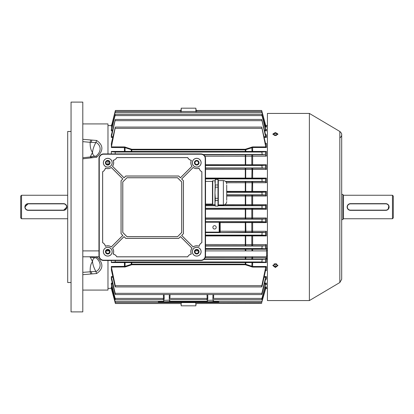 <?xml version="1.0" encoding="UTF-8"?>
<svg xmlns="http://www.w3.org/2000/svg" width="414" height="414" viewBox="0 0 414 414"><rect width="100%" height="100%" fill="white"/><g stroke="black" fill="none" stroke-linecap="round" stroke-linejoin="round"><path stroke-width="0.62" d="M20.7 217.909L20.7 196.091L21.538 195.253L21.538 218.747L20.7 217.909M28.25 210.146L63.497 210.146A3.146 3.146 0 0 0 66.644 207A3.146 3.146 0 0 0 63.497 203.854L28.25 203.854A3.146 3.146 0 0 0 25.104 207A3.146 3.146 0 0 0 28.25 210.146L28.25 210.359A3.359 3.359 0 0 1 24.897 207A3.359 3.359 0 0 1 28.25 203.641L63.497 203.641A3.359 3.359 0 0 1 66.856 207A3.359 3.359 0 0 1 63.497 210.359L28.25 210.359A3.359 3.359 0 0 1 24.897 207A3.359 3.359 0 0 1 28.25 203.641L24.897 206.995M63.497 203.854L63.497 203.641A3.359 3.359 0 0 1 66.856 207A3.359 3.359 0 0 1 63.497 210.359L66.856 207.005M67.694 195.253L21.538 195.253M67.694 218.747L21.538 218.747M276.635 135.414L275.393 134.85L274.156 135.414M274.223 263.806L274.094 264.246L275.393 265.255L276.697 264.246L276.568 263.806M276.666 266.45L274.12 266.45M218.747 302.458L158.329 302.458L158.329 301.827L218.747 301.827L218.747 302.458M277.784 134.514L275.393 133.453L273.002 134.514M275.393 135.621L272.878 134.022L275.393 132.47L277.913 134.022L275.393 135.621M272.929 265.167L275.393 266.714L277.861 265.167M275.393 267.501L272.878 265.56L275.393 263.578L277.913 265.56L275.393 267.501M309.382 300.569L309.382 113.431L267.423 113.431L267.423 300.569L309.382 300.569L339.837 282.529L339.837 131.471L309.382 113.431M169.445 301.827L169.533 300.15L163.784 300.347L162.956 299.643L115.366 299.643M163.991 301.827L169.657 301.62M213.086 301.827L213.169 300.15L207.419 300.347L206.591 299.643L170.485 299.643L169.657 300.347M207.631 301.827L213.293 301.62M207.419 301.62L207.419 300.347M163.784 301.62L163.784 300.347M181.187 108.183L195.889 108.183L181.187 108.183L181.306 111.744M195.77 111.744L195.91 109.855M195.889 108.183L195.941 109.684L196.779 110.491L261.695 110.491L265.576 124.992L261.695 110.491M195.889 305.817L181.187 305.817L195.889 305.817L195.77 302.256M181.187 305.817L181.166 304.145M181.296 303.007L181.311 302.655M195.781 303.017L195.801 303.364M214.55 225.671A1.677 1.677 0 0 0 212.874 227.348A1.677 1.677 0 0 0 214.55 229.03A1.677 1.677 0 0 0 216.232 227.348A1.677 1.677 0 0 0 214.55 225.671M267.423 125.597L266.388 125.633L265.576 124.992M265.519 125.633L266.388 125.597A0.838 0.838 0 0 1 265.576 124.976M266.161 126.342L265.576 125.84L261.7 111.444L115.377 111.444L111.511 126.301L112.189 126.301M115.377 111.444L111.511 126.301M265.907 129.303L266.388 129.303L265.576 128.956L261.71 114.357L115.366 114.357L111.475 130.136L112.598 130.136M115.366 114.357L111.371 129.303M265.7 134.783L266.388 134.783L265.576 134.607L261.726 119.429L115.351 119.429L111.438 136.703L112.996 136.703M115.351 119.429L111.428 134.783M265.565 143.42L266.388 143.42L265.576 143.446L265.379 142.783L261.751 127.077L115.32 127.077L111.402 146.908L124.448 146.908L131.781 149.263L245.295 149.263L252.628 146.908L265.783 146.908L261.751 127.077M115.32 127.077L111.335 143.42L111.402 146.908M267.423 288.403L266.388 288.403L265.576 289.024L261.803 302.272M261.741 303.343L196.779 303.509L195.941 304.316M111.557 125.633L115.382 110.491L180.297 110.491L181.135 109.684M115.361 110.569L111.775 124.805M111.335 125.597L107.976 125.597M111.775 289.195L111.335 288.367L107.976 288.403M112.189 287.699L111.511 287.699L111.335 286.892L111.335 287.658L115.004 301.32C115.454 302.908 115.485 302.908 115.097 301.32C115.485 302.908 115.454 302.908 115.004 301.32M112.598 283.864L111.475 283.864L111.335 283.093L111.345 284.656M112.996 277.297L111.438 277.297L111.335 276.593L111.356 279.124M111.335 266.492L125.059 266.373L125.266 266.952L111.402 267.092L111.335 266.492L111.382 270.394M111.335 260.499L111.335 262.559L111.402 262.29L265.783 262.29L261.834 261.969L262.217 259.449L265.379 259.195L204.164 259.159M111.335 151.441L125.059 151.426A0.838 0.274 -90.3 0 0 125.266 151.705L111.402 151.71L111.335 151.441L111.335 153.92M112.846 137.407L111.335 137.407L111.335 134.783M112.411 130.907L111.335 130.907L111.335 129.303M163.908 300.15L164.208 298.39L163.908 300.15M212.982 294.571L212.868 298.39L213.169 300.15L212.868 298.39L213.572 298.406C214.167 300.005 214.167 300.005 213.572 298.406L261.933 298.406L265.607 283.864L264.479 283.864M207.543 300.15L207.844 298.39L207.543 300.15M262.119 298.406C261.653 299.995 261.586 299.995 261.933 298.406C261.586 299.995 261.653 299.995 262.119 298.406L265.576 283.963M111.475 283.864L115.144 298.406C115.49 299.995 115.423 299.995 114.957 298.406L111.371 284.697M207.052 298.929L206.871 299.281M169.533 300.15L169.228 298.39L169.931 298.406C170.527 300.005 170.527 300.005 169.931 298.406L207.145 298.406C206.545 300.005 206.545 300.005 207.145 298.406L207.844 298.39L207.73 294.571M196.779 110.491L196.583 111.728M180.494 111.728L180.297 110.491M196.583 302.272C196.785 303.866 196.785 303.866 196.583 302.272M205.53 217.961L266.388 217.992L266.388 222.603L220.16 222.628L220.196 231.245L245.906 231.255L245.699 232.342L220.015 232.518A0.419 0.419 45 0 1 219.596 232.099L219.596 222.235A0.419 0.419 135 0 1 220.015 221.816L265.565 221.925L261.979 221.687L262.072 219.166L265.493 218.944L205.53 218.913M245.699 221.951L245.906 231.255L266.388 231.281L266.388 235.908L265.607 235.364L261.933 235.111L262.119 232.596L265.452 232.368L245.699 232.342M205.53 208.516L265.529 208.485L262.026 208.258L262.026 205.742L265.529 205.515L218.168 205.484M205.53 178.067L266.388 178.092L266.388 182.719L252.017 182.714L251.81 181.632L265.452 181.632L262.119 181.404L261.933 178.889L265.607 178.636L205.53 178.6M225.832 181.663L251.81 181.632M205.53 164.751L266.388 164.777L266.388 169.44L252.017 169.429L251.81 168.213L265.415 168.213L262.171 167.975L261.881 165.46L265.674 165.181L205.53 165.145M205.53 168.244L251.81 168.213M205.53 235.4L265.607 235.364M226.717 195.087L265.493 195.056L262.072 194.834L261.979 192.313L265.565 192.075L226.717 192.044M205.53 244.524L266.388 244.56L266.388 249.223L265.674 248.819L261.881 248.54L262.171 246.025L265.415 245.787L205.53 245.756M205.53 248.855L265.674 248.819M264.882 126.301L265.565 126.301L261.7 111.444M266.388 129.303L266.388 130.907L265.576 130.037L261.71 114.357M266.388 134.783L266.388 137.407L265.576 136.434L261.726 119.429M111.547 289.195L115.051 302.272C115.475 303.86 115.475 303.86 115.051 302.272L115.273 302.272M180.494 302.272C180.292 303.866 180.292 303.866 180.494 302.272M111.335 288.403L115.283 303.146M163.416 298.929L163.23 299.281M114.957 298.406C115.423 299.995 115.49 299.995 115.144 298.406L163.504 298.406C162.909 300.005 162.909 300.005 163.504 298.406L164.208 298.39L164.094 294.571M111.438 277.297L115.19 293.335C115.48 294.923 115.387 294.923 114.906 293.335L111.428 279.217M264.23 276.593L266.388 276.593L266.388 279.217L265.576 279.393L262.171 293.335C261.689 294.923 261.596 294.923 261.881 293.335L265.674 277.297L264.075 277.297M262.171 293.335C261.689 294.923 261.596 294.923 261.881 293.335L115.19 293.335C115.48 294.923 115.387 294.923 114.906 293.335M265.095 286.892L266.388 286.892L266.388 287.658L265.576 288.16L262.072 301.32C261.622 302.908 261.591 302.908 261.979 301.32L265.565 287.699L264.882 287.699M111.511 287.699L115.097 301.32L163.784 301.32M262.072 301.32C261.622 302.908 261.591 302.908 261.979 301.32L213.293 301.32M203.683 154.841L265.379 154.805L262.217 154.551L261.834 152.031L265.783 151.71L125.266 151.705M111.402 151.71L115.237 152.031L115.19 153.92M115.289 260.499L115.237 261.969L111.402 262.29M111.402 267.092L115.237 285.686C115.459 287.28 115.335 287.28 114.859 285.686L111.511 270.58M205.121 257.787L266.388 257.834L266.388 262.559L125.059 262.574L125.059 266.373L131.781 264.148L245.295 264.148L252.628 266.492L266.388 266.492L266.388 270.58L265.576 270.554L265.379 271.217L262.217 285.686C261.741 287.28 261.617 287.28 261.834 285.686L265.783 267.092L252.628 267.092L245.295 264.737L131.781 264.737L125.266 266.952M262.217 285.686C261.741 287.28 261.617 287.28 261.834 285.686L115.237 285.686C115.459 287.28 115.335 287.28 114.859 285.686M266.388 249.223L245.295 249.249L245.295 248.855M266.388 143.42L266.388 147.508L252.628 147.508L245.295 149.852L131.781 149.852L125.059 147.627L125.059 151.426L266.388 151.441L266.388 156.166L204.904 156.213M125.266 262.295A0.838 0.274 90.3 0 0 125.059 262.574L111.335 262.559M125.266 147.048L125.059 147.627L111.335 147.508M266.388 235.908L205.53 235.933M224.574 204.671L266.388 204.697L265.529 205.515M226.717 191.371L266.388 191.397L266.388 196.008L226.717 196.039M251.81 178.631L252.017 169.429L205.53 169.476M266.388 204.697L266.388 209.303L205.53 209.329M251.81 192.075L252.017 182.714L226.505 182.755M111.335 137.407L111.438 136.703M111.335 130.907L111.475 130.136M111.335 125.633L111.547 124.805M266.388 257.834L265.379 259.195M265.379 154.805L265.576 151.715M266.388 286.892L265.565 287.699M265.519 288.367L266.388 288.367L265.302 289.195M265.565 126.301L265.576 125.84M266.388 244.56L265.415 245.787M265.493 195.056L265.565 192.075M266.388 231.281L265.452 232.368M265.415 168.213L265.576 165.186M265.565 221.925L265.493 218.944M265.452 181.632L265.576 178.636M265.529 208.485L265.576 205.489M264.66 283.093L266.388 283.093L265.607 283.864M266.388 283.093L266.388 284.697L266.114 284.656M265.907 284.697L266.388 284.697L265.576 285.044M266.388 276.593L265.674 277.297M265.7 279.217L266.388 279.217L265.576 279.393L265.576 277.566M131.378 262.331A0.838 0.279 90.4 0 0 131.171 262.605L131.378 264.805M245.699 262.331A0.838 0.279 89.6 0 1 245.906 262.605L245.699 264.805M251.81 262.295A0.838 0.274 89.7 0 1 252.017 262.574L251.81 266.952M266.388 266.492L265.783 267.092M265.86 270.394L265.576 270.554L265.576 267.594M245.906 256.783L245.699 259.159M252.017 256.783L251.81 259.195M266.388 262.559L265.783 262.29M245.699 235.395L245.699 245.756M251.81 235.369L251.81 245.787M252.017 250.91L251.81 248.819M245.906 250.91L245.699 248.855M251.81 221.925L251.81 232.368M266.388 217.992L265.576 218.877M266.388 222.603L265.576 221.925M266.388 209.303L265.576 208.511M245.699 181.658L245.699 192.049M266.388 191.397L265.576 192.075M266.388 196.008L265.576 195.123M245.699 168.244L245.699 178.605M266.388 178.092L265.607 178.636M266.388 182.719L265.576 181.762M245.699 154.841L245.699 165.145M251.81 154.805L251.81 165.181M266.388 164.777L265.674 165.181M266.388 169.44L265.576 168.436M131.378 149.195L131.171 151.395A0.838 0.279 -90.4 0 0 131.378 151.669M245.699 149.195L245.906 151.395A0.838 0.279 -89.6 0 1 245.699 151.669M251.81 147.048L252.017 151.426A0.838 0.274 -89.7 0 1 251.81 151.705M266.388 151.441L265.783 151.71M266.388 156.166L265.576 155.147M266.388 147.508L265.783 146.908M266.388 126.342L266.388 127.108L265.576 126.348M181.306 302.256L181.135 304.316L180.297 303.509L115.382 303.509M195.781 110.993L195.765 111.444M181.296 110.983L181.27 110.636M194.958 162.733A1.765 1.765 0 0 0 196.722 164.493A1.765 1.765 0 0 0 198.482 162.733A1.765 1.765 0 0 0 196.722 160.968A1.765 1.765 0 0 0 194.958 162.733M194.958 251.686A1.765 1.765 0 0 0 196.722 253.451A1.765 1.765 0 0 0 198.482 251.686A1.765 1.765 0 0 0 196.722 249.921A1.765 1.765 0 0 0 194.958 251.686M106.005 251.686A1.765 1.765 0 0 0 107.764 253.451A1.765 1.765 0 0 0 109.529 251.686A1.765 1.765 0 0 0 107.764 249.921A1.765 1.765 0 0 0 106.005 251.686M106.005 162.733A1.765 1.765 0 0 0 107.764 164.493A1.765 1.765 0 0 0 109.529 162.733A1.765 1.765 0 0 0 107.764 160.968A1.765 1.765 0 0 0 106.005 162.733M113.136 160.353A5.874 5.874 0 0 1 112.463 166.262L124.029 177.829L125.809 176.048L178.677 176.048L180.457 177.829L192.024 166.262A5.874 5.874 0 0 1 191.351 160.353A5.454 5.454 0 0 1 187.708 157.584L116.779 157.584A5.454 5.454 0 0 1 113.136 160.353L113.198 160.384A5.92 5.92 0 0 1 112.52 166.257L124.029 177.766L125.789 176.002L178.698 176.002L180.457 177.766L191.967 166.257A5.92 5.92 0 0 1 191.289 160.384A5.501 5.501 0 0 1 187.682 157.631L116.805 157.631A5.501 5.501 0 0 1 113.198 160.384M199.098 168.105A5.874 5.874 0 0 1 193.193 167.427L181.627 178.993L183.407 180.773L183.407 233.641L181.627 235.421L193.193 246.987A5.874 5.874 0 0 1 199.098 246.314A5.454 5.454 0 0 1 201.866 242.671L201.866 171.743A5.454 5.454 0 0 1 199.098 168.105L199.067 168.167A5.92 5.92 0 0 1 193.193 167.484L181.689 178.993L183.449 180.758L183.449 233.662L181.689 235.421L193.193 246.93A5.92 5.92 0 0 1 199.067 246.252A5.501 5.501 0 0 1 201.825 242.645L201.825 171.774A5.501 5.501 0 0 1 199.067 168.167M191.351 254.067A5.874 5.874 0 0 1 192.024 248.157L180.457 236.591L178.677 238.371L125.809 238.371L124.029 236.591L112.463 248.157A5.874 5.874 0 0 1 113.136 254.067A5.454 5.454 0 0 1 116.779 256.835L187.708 256.835A5.454 5.454 0 0 1 191.351 254.067L191.289 254.036A5.92 5.92 0 0 1 191.967 248.162L180.457 236.653L178.698 238.412L125.789 238.412L124.029 236.653L112.52 248.162A5.92 5.92 0 0 1 113.198 254.036A5.501 5.501 0 0 1 116.805 256.789L187.682 256.789A5.501 5.501 0 0 1 191.289 254.036M105.389 246.314A5.874 5.874 0 0 1 111.294 246.987L122.86 235.421L121.079 233.641L121.079 180.773L122.86 178.993L111.294 167.427A5.874 5.874 0 0 1 105.389 168.105A5.454 5.454 0 0 1 102.62 171.743L102.62 242.671A5.454 5.454 0 0 1 105.389 246.314L105.42 246.252A5.92 5.92 0 0 1 111.294 246.93L122.798 235.421L121.038 233.662L121.038 180.758L122.798 178.993L111.294 167.484A5.92 5.92 0 0 1 105.42 168.167A5.501 5.501 0 0 1 102.662 171.774L102.662 242.645A5.501 5.501 0 0 1 105.42 246.252M196.722 165.041A2.308 2.308 0 0 0 199.03 162.733A2.308 2.308 0 0 0 196.722 160.425A2.308 2.308 0 0 0 194.414 162.733A2.308 2.308 0 0 0 196.722 165.041M196.722 249.378A2.308 2.308 0 0 1 199.03 251.686A2.308 2.308 0 0 1 196.722 253.994A2.308 2.308 0 0 1 194.414 251.686A2.308 2.308 0 0 1 196.722 249.378M107.764 160.425A2.308 2.308 0 0 1 110.072 162.733A2.308 2.308 0 0 1 107.764 165.041A2.308 2.308 0 0 1 105.456 162.733A2.308 2.308 0 0 1 107.764 160.425M107.764 253.994A2.308 2.308 0 0 0 110.072 251.686A2.308 2.308 0 0 0 107.764 249.378A2.308 2.308 0 0 0 105.456 251.686A2.308 2.308 0 0 0 107.764 253.994M196.722 167.137A4.404 4.404 0 0 0 201.126 162.733A4.404 4.404 0 0 0 196.722 158.324A4.404 4.404 0 0 0 192.313 162.733A4.404 4.404 0 0 0 196.722 167.137M196.722 167.096A4.363 4.363 0 0 0 201.08 162.733A4.363 4.363 0 0 0 196.722 158.371A4.363 4.363 0 0 0 192.36 162.733A4.363 4.363 0 0 0 196.722 167.096M196.722 256.09A4.404 4.404 0 0 0 201.126 251.686A4.404 4.404 0 0 0 196.722 247.282A4.404 4.404 0 0 0 192.313 251.686A4.404 4.404 0 0 0 196.722 256.09M196.722 256.049A4.363 4.363 0 0 0 201.08 251.686A4.363 4.363 0 0 0 196.722 247.324A4.363 4.363 0 0 0 192.36 251.686A4.363 4.363 0 0 0 196.722 256.049M107.764 167.137A4.404 4.404 0 0 0 112.173 162.733A4.404 4.404 0 0 0 107.764 158.324A4.404 4.404 0 0 0 103.36 162.733A4.404 4.404 0 0 0 107.764 167.137M107.764 167.096A4.363 4.363 0 0 0 112.127 162.733A4.363 4.363 0 0 0 107.764 158.371A4.363 4.363 0 0 0 103.407 162.733A4.363 4.363 0 0 0 107.764 167.096M107.764 256.09A4.404 4.404 0 0 0 112.173 251.686A4.404 4.404 0 0 0 107.764 247.282A4.404 4.404 0 0 0 103.36 251.686A4.404 4.404 0 0 0 107.764 256.09M107.764 256.049A4.363 4.363 0 0 0 112.127 251.686A4.363 4.363 0 0 0 107.764 247.324A4.363 4.363 0 0 0 103.407 251.686A4.363 4.363 0 0 0 107.764 256.049M98.956 255.883A4.616 4.616 0 0 0 103.572 260.499L200.914 260.499A4.616 4.616 0 0 0 205.53 255.883L205.53 158.536A4.616 4.616 0 0 0 200.914 153.92L103.572 153.92A4.616 4.616 0 0 0 98.956 158.536L98.956 255.883L99.262 255.883A4.306 4.306 0 0 0 103.572 260.189L200.914 260.189A4.306 4.306 0 0 0 205.225 255.883L205.225 158.536A4.306 4.306 0 0 0 200.914 154.231L103.572 154.231A4.306 4.306 0 0 0 99.262 158.536L99.262 255.883M177.534 236.694L181.725 232.497L181.725 181.922L177.534 177.725L126.958 177.725L122.761 181.922L122.761 232.497L126.958 236.694L177.534 236.694L181.684 232.477L181.684 181.937L177.513 177.772L126.974 177.772L122.803 181.937L122.803 232.477L126.974 236.648L177.513 236.648M196.722 164.829A2.096 2.096 0 0 0 198.818 162.733A2.096 2.096 0 0 0 196.722 160.632A2.096 2.096 0 0 0 194.621 162.733A2.096 2.096 0 0 0 196.722 164.829M196.722 253.782A2.096 2.096 0 0 0 198.818 251.686A2.096 2.096 0 0 0 196.722 249.59A2.096 2.096 0 0 0 194.621 251.686A2.096 2.096 0 0 0 196.722 253.782M107.764 164.829A2.096 2.096 0 0 0 109.865 162.733A2.096 2.096 0 0 0 107.764 160.632A2.096 2.096 0 0 0 105.668 162.733A2.096 2.096 0 0 0 107.764 164.829M107.764 253.782A2.096 2.096 0 0 0 109.865 251.686A2.096 2.096 0 0 0 107.764 249.59A2.096 2.096 0 0 0 105.668 251.686A2.096 2.096 0 0 0 107.764 253.782M226.717 185.11L226.717 200.36L226.717 185.11M215.296 179.35L214.969 192.738L215.296 187.159L217.997 187.159L217.997 184.986L215.296 184.986L214.969 182.196L215.296 179.35L217.997 179.35L218.328 180.576L218.328 203.269L217.997 206.063L217.997 200.485L218.328 204.894L223.363 204.894C225.402 204.697 226.52 203.579 226.717 201.54M217.997 187.159L217.997 198.311L215.296 198.311L214.969 192.738L214.969 204.904L215.296 206.12L217.997 206.12L218.328 204.894M212.749 204.661L212.454 204.361L212.454 181.109L212.749 180.809L212.749 204.661L214.969 204.661L205.53 204.671M215.296 187.159L215.296 184.986M215.296 206.063L214.969 203.274L215.296 200.485L217.997 200.485L217.997 198.311M215.296 198.311L215.296 200.485M215.296 179.412L217.997 179.412L217.997 184.986M350.503 210.146L385.75 210.146A3.146 3.146 0 0 0 388.896 207A3.146 3.146 0 0 0 385.75 203.854L350.503 203.854A3.146 3.146 0 0 0 347.356 207A3.146 3.146 0 0 0 350.503 210.146L350.503 210.359A3.359 3.359 0 0 1 347.144 207A3.359 3.359 0 0 1 350.503 203.641L385.75 203.641A3.359 3.359 0 0 1 389.103 207A3.359 3.359 0 0 1 385.75 210.359L350.503 210.359A3.359 3.359 0 0 1 347.144 207A3.359 3.359 0 0 1 350.503 203.641L349.846 203.709M393.3 196.091L393.3 217.909L392.462 218.747L392.462 195.253L393.3 196.091M341.69 219.586L342.947 219.586L342.947 194.414L341.69 194.414M392.462 195.253L343.366 195.253A0.419 0.419 0 0 1 342.947 194.834M343.366 195.253L343.366 218.747A0.419 0.419 0 0 0 342.947 219.166M385.75 203.854L385.75 203.641A3.359 3.359 0 0 1 389.103 207A3.359 3.359 0 0 1 385.75 210.359L387.613 209.789M388.12 209.375L388.849 205.717M388.12 204.625L387.618 204.211M387.038 203.9L386.412 203.709M349.214 203.9L348.635 204.211M348.127 204.625L347.713 205.132M347.211 206.343L347.403 208.283M348.127 209.375L348.629 209.789M349.209 210.1L349.84 210.291M343.366 218.747L392.462 218.747M82.8 290.079L107.976 290.079L107.976 260.499M107.976 250.91L107.976 249.937M107.976 164.482L107.976 160.984M107.976 153.92L107.976 123.921L82.8 123.921M82.8 139.311L96.674 140.481C103.609 145.283 103.609 150.867 96.674 157.227L82.8 158.826M95.51 256.783L96.364 256.783M82.8 272.36L95.82 271.382L95.939 271.688C98.651 270.057 100.048 267.899 100.136 265.214C100.048 262.471 98.651 259.997 95.939 257.793L96.674 256.773C103.609 263.118 103.609 268.702 96.674 273.519L82.8 274.689M82.8 311.897L82.8 102.103L71.053 102.103L71.053 311.897L82.8 311.897M91.903 273.835A2.515 0.523 81 0 1 91.354 271.656A20.979 1.34 180 0 0 90.18 271.672L90.185 270.792C90.081 266.745 90.857 263.677 92.513 261.591L90.18 257.006L91.354 257.301A2.515 0.383 -77.9 0 0 91.375 257.311A2.515 0.383 -77.9 0 0 91.742 256.783M90.185 157.02L92.513 152.409C90.754 150.096 89.978 146.732 90.18 142.328L82.8 141.64M71.053 131.471L67.694 131.471L67.694 282.529L71.053 282.529M95.82 271.382C93.895 267.817 92.793 264.551 92.513 261.591C92.788 258.869 93.89 257.606 95.82 257.798L91.354 257.301L95.872 257.798M82.8 157.765L90.211 156.968A2.515 0.476 74.8 0 0 90.18 156.984L95.82 156.202C93.895 156.399 92.793 155.136 92.513 152.409C92.788 149.464 93.89 146.199 95.82 142.618L91.354 142.344A20.979 1.34 180 0 1 90.18 142.328M91.903 140.165A2.515 0.523 -81 0 0 91.354 142.344L90.18 142.183A2.515 0.647 101.3 0 1 90.868 139.973M96.674 157.227L95.939 156.207C98.651 154.003 100.048 151.529 100.136 148.786C100.048 146.106 98.651 143.948 95.939 142.312L95.82 142.618M95.939 142.312L96.674 140.481M95.872 156.202L91.375 156.689A2.515 0.383 77.9 0 1 91.375 156.689L90.211 156.968A2.515 0.476 74.8 0 1 90.868 157.915M90.18 271.672L90.18 271.817A2.515 0.647 78.7 0 0 90.868 274.027M96.674 273.519L95.939 271.688M90.516 256.783A2.515 0.476 105.2 0 1 90.211 257.032A2.515 0.476 105.2 0 1 90.18 257.016M267.423 248.566L266.585 248.566L266.585 259.133L267.423 259.133M267.423 250.599L266.585 250.599M267.423 255.883L266.585 255.883M216.232 302.458L216.232 301.827M160.844 302.458L160.844 301.827M111.335 286.892L111.982 286.892M111.335 283.093L112.411 283.093M111.335 276.593L112.846 276.593M124.448 267.092L124.448 262.29M124.448 151.71L124.448 146.908M111.982 127.108L111.335 127.108M266.388 127.108L265.095 127.108M266.388 130.907L264.66 130.907M266.388 137.407L264.23 137.407M252.628 146.908L252.628 151.71M252.628 154.805L252.628 165.181M252.628 168.213L252.628 178.636M252.628 181.632L252.628 192.075M252.628 195.056L252.628 205.515M252.628 208.485L252.628 218.944M252.628 221.925L252.628 232.368M252.628 235.364L252.628 245.787M252.628 248.819L252.628 250.91M252.628 256.783L252.628 259.195M252.628 262.29L252.628 267.092M266.388 270.58L265.565 270.58M213.686 294.571L213.572 298.406M207.145 298.406L207.026 294.571M170.05 294.571L169.931 298.406M205.53 221.8L220.015 221.816M205.53 221.687L261.979 221.687M220.015 232.518L205.53 232.528M205.53 232.596L262.119 232.596M205.53 208.258L262.026 208.258M215.125 205.484L205.53 205.484M205.53 205.742L215.192 205.742M218.1 205.742L262.026 205.742M205.53 178.889L261.933 178.889M205.53 181.404L212.454 181.404L205.53 181.404M225.568 181.404L262.119 181.404M205.53 219.166L262.072 219.166M205.53 165.46L261.881 165.46M205.53 167.975L262.171 167.975M205.53 235.111L261.933 235.111M226.717 194.834L262.072 194.834M226.717 192.313L261.979 192.313M205.53 246.025L262.171 246.025M205.53 248.54L261.881 248.54M245.295 245.756L245.295 235.4M245.295 205.484L245.295 195.087M245.295 232.337L245.295 221.956M245.295 178.6L245.295 168.244M245.295 218.913L245.295 208.516M245.295 192.044L245.295 181.663M245.295 250.91L245.295 249.249L205.53 249.249M219.777 231.374L220.196 231.245L220.191 232.337A0.419 0.419 45 0 1 219.772 231.918M219.731 222.375A0.419 0.419 135 0 1 220.15 221.956L220.16 222.628L219.741 222.711M245.295 154.841L245.295 165.145M115.097 112.68L261.979 112.68M264.479 130.136L265.607 130.136M115.144 115.594L261.933 115.594M264.075 136.703L265.674 136.703M115.19 120.665L261.881 120.665M163.504 298.406L163.39 294.571M169.657 301.32L207.419 301.32M203.243 154.551L262.217 154.551M115.237 152.031L261.834 152.031M203.843 259.449L262.217 259.449M115.237 261.969L261.834 261.969M115.237 128.314L261.834 128.314M245.295 259.159L245.295 256.783M131.781 262.331L131.781 264.737M245.295 264.737L245.295 262.331M131.781 149.263L131.781 151.669M245.295 151.669L245.295 149.263M245.699 195.082L245.699 205.484M251.81 205.51L251.81 195.056M245.699 208.516L245.699 218.918M251.81 218.944L251.81 208.49M265.576 146.406L265.576 143.446M265.576 262.285L265.576 258.853M265.576 288.16L265.576 287.652M265.576 136.434L265.576 134.607M265.576 130.037L265.576 128.956M265.576 248.814L265.576 245.564M265.576 235.364L265.576 232.238M205.53 232.109L219.177 232.109L219.177 222.22L205.53 222.22M219.177 221.8L219.177 222.22L219.596 222.235L219.596 232.099L219.177 232.109L219.177 232.528M169.228 298.39L169.347 294.571M103.572 260.189L103.572 260.499M200.914 260.189L200.914 260.499M205.225 255.883L205.53 255.883M205.225 158.536L205.53 158.536M200.914 154.231L200.914 153.92M103.572 154.231L103.572 153.92M99.262 158.536L98.956 158.536M218.328 180.576L223.363 180.576L223.363 204.894M91.375 156.689A2.515 0.383 77.9 0 1 91.903 157.651M340.344 137.608C341.415 136.258 341.861 135.295 341.69 134.721L341.69 279.279L339.837 282.529M339.837 131.471C341.229 132.723 341.845 133.805 341.69 134.721M213.293 300.347L214.121 299.643L261.71 299.643M115.351 294.571L261.726 294.571M115.377 302.556L261.7 302.556M115.32 286.923L261.751 286.923M223.363 180.576C225.402 180.773 226.52 181.896 226.717 183.935M205.53 204.066L212.454 204.066M212.749 180.809L214.969 180.809M215.296 206.12L217.997 206.12M89.227 256.783L91.375 257.311M82.8 250.91L98.956 250.91M106.186 250.91L109.348 250.91M195.139 250.91L198.301 250.91M205.53 250.91L266.585 250.91M82.8 256.783L99.044 256.783M205.442 256.783L266.585 256.783"/></g></svg>
